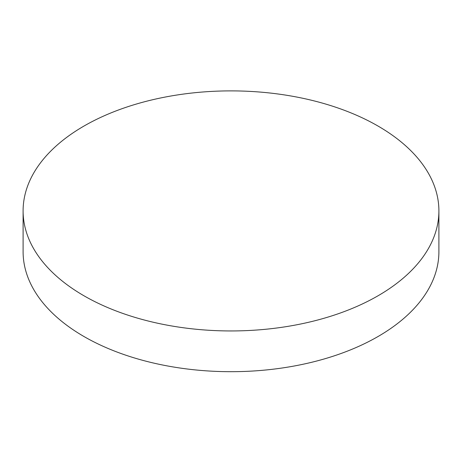 <?xml version="1.0" encoding="UTF-8"?>
<svg xmlns="http://www.w3.org/2000/svg" width="462" height="462" viewBox="0 0 462 462"><rect width="100%" height="100%" fill="white"/><g stroke="black" fill="none" stroke-linecap="round" stroke-linejoin="round"><path stroke-width="0.69" d="M83.992 295.796A207.9 120.028 0 0 0 310.562 321.812A207.9 120.028 0 0 0 438.9 210.92A207.9 120.028 0 0 0 231 90.887A207.9 120.028 0 0 0 23.1 210.92A207.9 120.028 0 0 0 83.992 295.796M23.1 210.92L23.1 251.657A207.9 120.028 0 0 0 83.992 336.532A207.9 120.028 0 0 0 310.562 362.554A207.9 120.028 0 0 0 438.9 251.657L438.9 210.92"/></g></svg>
